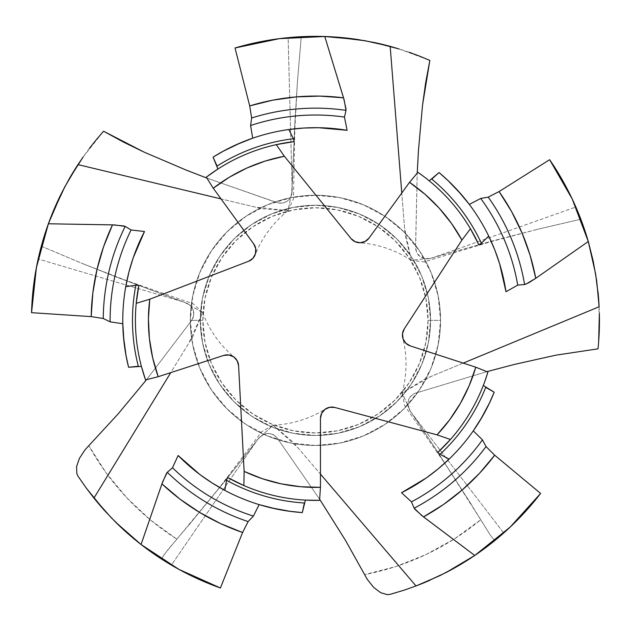 <?xml version="1.0" encoding="UTF-8"?>
<svg xmlns="http://www.w3.org/2000/svg" width="631" height="631" viewBox="0 0 631 631"><rect width="100%" height="100%" fill="white"/><g stroke="black" fill="none" stroke-linecap="round" stroke-linejoin="round"><path stroke-width="0.47" stroke-dasharray="3.15 2.37" d="M200.343 320.359A115.102 115.102 0 0 0 315.445 435.461A115.102 115.102 0 0 0 430.547 320.359A115.102 115.102 0 0 1 315.445 435.461A115.102 115.102 0 0 1 200.343 320.359L202.559 297.903L209.106 276.307L219.746 256.407L234.062 238.968L251.501 224.652L271.401 214.019L292.989 207.465L315.445 205.256L337.9 207.465L359.496 214.019L379.397 224.652L396.836 238.968L411.152 256.407L421.792 276.307L428.339 297.903L430.547 320.359L428.339 342.814L421.792 364.402L411.152 384.303L396.836 401.742L379.397 416.058L359.496 426.698L337.9 433.245L315.445 435.461L292.989 433.245L271.401 426.698L251.501 416.058L234.062 401.742L219.746 384.303L209.106 364.402L202.559 342.814L200.343 320.359L202.559 342.814L209.106 364.402L219.746 384.303L234.062 401.742L251.501 416.058L271.401 426.698L292.989 433.245L315.445 435.461L337.9 433.245L359.496 426.698L379.397 416.058L396.836 401.742L411.152 384.303L421.792 364.402L428.339 342.814L430.547 320.359L428.339 297.903L421.792 276.307L411.152 256.407L396.836 238.968L379.397 224.652L359.496 214.019L337.9 207.465L315.445 205.256L292.989 207.465L271.401 214.019L251.501 224.652L234.062 238.968L219.746 256.407L209.106 276.307L202.559 297.903L200.343 320.359A115.102 115.102 0 0 1 315.445 205.256A115.102 115.102 0 0 1 430.547 320.359A115.102 115.102 0 0 0 315.445 205.256A115.102 115.102 0 0 0 200.343 320.359M190.333 320.359A125.112 125.112 0 0 0 315.445 445.47A125.112 125.112 0 0 0 440.556 320.359A125.112 125.112 0 0 1 315.445 445.47A125.112 125.112 0 0 1 190.333 320.359L202.851 320.359A112.602 112.602 0 0 0 315.445 432.953A112.602 112.602 0 0 0 428.047 320.359L440.556 320.359A125.112 125.112 0 0 1 315.445 445.47A125.112 125.112 0 0 1 190.333 320.359A125.112 125.112 0 0 1 315.445 195.247A125.112 125.112 0 0 1 440.556 320.359L428.047 320.359L425.886 298.392L419.473 277.269L409.069 257.795L395.069 240.734L378.008 226.734L358.542 216.33L337.411 209.918L315.445 207.757L293.478 209.918L272.355 216.33L252.889 226.734L235.828 240.734L221.828 257.795L211.417 277.269L205.012 298.392L202.851 320.359L205.012 342.325L211.417 363.448L221.828 382.914L235.828 399.975L252.889 413.983L272.355 424.387L293.478 430.792L315.445 432.953L337.411 430.792L358.542 424.387L378.008 413.983L395.069 399.975L409.069 382.914L419.473 363.448L425.886 342.325L428.047 320.359A112.602 112.602 0 0 0 315.445 207.757A112.602 112.602 0 0 0 202.851 320.359L190.333 320.359A125.112 125.112 0 0 1 315.445 195.247A125.112 125.112 0 0 1 440.556 320.359A125.112 125.112 0 0 0 315.445 195.247A125.112 125.112 0 0 0 190.333 320.359L192.739 295.947L199.861 272.482L211.424 250.846L226.979 231.892L245.94 216.33L267.568 204.767L291.041 197.653L315.445 195.247L339.857 197.653L363.33 204.767L384.957 216.33L403.911 231.892L419.473 250.846L431.036 272.482L438.159 295.947L440.556 320.359L438.159 344.763L431.036 368.236L419.473 389.863L403.911 408.825L384.957 424.379L363.33 435.942L339.857 443.065L315.445 445.47L291.041 443.065L267.568 435.942L245.94 424.379L226.979 408.825L211.424 389.863L199.861 368.236L192.739 344.763L190.333 320.359M598.007 291.743A284.005 284.005 0 0 0 580.828 219.209L573.153 201.005L564.067 183.077L549.64 159.698L567.608 189.694M588.92 243.755L594.757 268.932L598.275 294.535L599.45 320.359A284.005 284.005 0 0 0 598.622 298.708M510.597 526.688L495.374 540.089A284.005 284.005 0 0 1 474.749 555.469A284.005 284.005 0 0 0 495.374 540.089L503.712 532.99L410.757 411.964L402.105 393.026L424.269 379.263L599.127 306.769M470.584 503.293L490.153 534.859L493.497 539.158L495.374 540.089L493.497 539.158L490.153 534.859L480.704 519.763A258.978 258.978 0 0 1 364.56 574.636L395.96 566.504L426.091 554.515L454.486 538.85L480.704 519.763L435.39 448.507L409.669 410.142L408.068 406.53L407.713 403.911L408.833 398.8L410.276 396.591L414.488 393.468L486.911 371.651L414.488 393.468L412.201 394.785L408.833 398.8L407.713 403.911L409.819 410.363L435.39 448.507L470.584 503.293L444.721 463.225L404.668 405.725L402.105 393.026M598.022 348.833A284.005 284.005 0 0 0 598.661 341.489M587.642 239.33L580.828 219.209L536.389 229.589L492.204 241.026L429.703 258.56L426.177 258.907L423.393 258.418L418.59 255.46L416.925 253.157L415.6 248.906L417.217 173.139L415.545 247.683L416.925 253.157L420.798 257.259L426.177 258.907L429.009 258.718L492.204 241.026L537.367 229.345L491.273 241.563L424.206 261.889L411.341 260.398L432.022 258.024L575.851 207.015L576.844 209.326M398.958 48.91L429.664 60.331M373.931 42.443L365.617 40.818M317.669 36.361L301.255 36.708L297.422 81.825L294.661 127.012L291.901 193.457L290.552 197.495L288.888 199.806L286.687 201.62L281.292 203.261L278.452 203.024L272.994 201.289L206.881 178.076L278.452 203.024L284.092 202.788L288.888 199.806L291.617 194.861L294.661 127.012L297.422 81.825L301.255 36.708L281.568 38.381L261.715 41.48L235.024 47.98L269.106 40.163M83.095 157.056L103.492 131.327M69.205 178.857L65.096 186.255M46.039 230.489L41.299 246.2L79.388 262.307L117.823 277.569L186.879 303.266L190.215 305.388L192.005 307.423L193.883 312.471L193.149 317.803L191.848 320.185L146.589 379.641L191.848 320.185L193.835 315.177L193.267 309.821L190.215 305.388L186.879 303.266L117.823 277.569L82.416 263.545L126.886 280.756M189.403 524.424L167.807 549.806L162.372 557.307L162.072 559.381L165.827 561.748L162.072 559.381A284.005 284.005 0 0 1 141.068 544.514A284.005 284.005 0 0 0 162.072 559.381L161.859 558.68L163.579 555.327L176.869 539.142A258.978 258.978 0 0 1 88.79 445.644L106.229 472.99L126.941 497.938L150.612 520.11L176.869 539.142L226.655 479.008L259.112 437.788L261.778 435.295L266.266 433.458L271.109 433.71L275.392 436.021L277.048 437.804L319.649 499.271L277.048 437.804L273.373 434.633L268.711 433.308L263.932 434.136L258.781 438.214L226.655 479.008L189.403 524.424L219.517 487.447L261.826 431.588L273.113 425.223L257.779 439.31L171.395 565.116L195.003 577.554L220.416 587.982L188.243 574.281M273.113 425.223L293.052 442.055L416.026 585.954A284.005 284.005 0 0 1 390.258 594.331A284.005 284.005 0 0 0 423.543 582.981M429.979 580.244A284.005 284.005 0 0 0 445.88 572.632A284.005 284.005 0 0 1 429.979 580.244M463.225 363.109L431.312 376.336L402.136 392.908L410.694 411.877L503.712 532.99L522.839 514.383L540.609 493.442L517.633 519.802M473.282 430.855A192.668 192.668 0 0 1 449.138 459.092A192.668 192.668 0 0 0 473.282 430.855L480.041 420.514M488.749 236.16A192.668 192.668 0 0 0 469.314 204.389A192.668 192.668 0 0 1 488.709 236.081M401.529 492.724A192.668 192.668 0 0 0 426.264 477.967M489.601 402.767L494.207 392.237M447.647 180.19L439.089 172.594M469.314 204.389L461.561 194.766M495.974 253.039A192.668 192.668 0 0 0 494.672 249.639M470.45 228.785A180.032 180.032 0 0 0 429.23 180.829L417.903 172.318L429.23 180.829A180.032 180.032 0 0 1 470.45 228.785M483.307 385.446A180.032 180.032 0 0 1 450.439 439.476A180.032 180.032 0 0 0 483.307 385.446L487.905 372.053M429.845 60.418A284.005 284.005 0 0 0 390.179 46.363L405.094 235.063L411.341 260.398M375.548 42.782A284.005 284.005 0 0 0 358.211 39.595M324.768 36.503A284.005 284.005 0 0 0 301.255 36.708L294.748 37.111M252.708 138.189A192.668 192.668 0 0 1 288.84 129.529A192.668 192.668 0 0 0 252.708 138.189L241.16 142.582M222.995 151.314L213.128 157.095M347.121 130.309A192.668 192.668 0 0 0 318.434 127.707M276.252 144.641A180.032 180.032 0 0 0 217.916 169.029A180.032 180.032 0 0 1 276.252 144.641M48.374 223.776A284.005 284.005 0 0 0 41.299 246.2L38.712 256.533M103.579 131.224A284.005 284.005 0 0 0 77.96 164.612L262.031 208.735L288.059 210.628L292.185 190.223L288.122 37.671L290.631 37.442M70.033 177.421A284.005 284.005 0 0 0 61.641 192.928M36.29 268.136L38.16 258.978L33.617 285.283L31.55 312.676L34.642 277.845M122.808 323.735A192.668 192.668 0 0 1 125.743 286.695A192.668 192.668 0 0 0 122.808 323.735L123.416 336.071M126.113 356.05L128.566 367.226M144.491 231.506A192.668 192.668 0 0 0 133.149 257.984M136.241 303.093A180.032 180.032 0 0 0 141.391 366.359A180.032 180.032 0 0 1 136.241 303.093M165.827 561.748L171.395 565.116L165.827 561.748M93.932 498.088L93.94 498.096A284.005 284.005 0 0 1 77.999 476.168A284.005 284.005 0 0 0 93.94 498.096L192.786 336.67L202.63 312.495L184.497 302.265L38.152 258.986L184.599 302.296L202.669 312.613L188.803 343.169L170.764 372.629M104.454 510.455A284.005 284.005 0 0 0 115.828 522.365A284.005 284.005 0 0 1 103.673 509.588M259.16 504.619L259.128 504.611A192.668 192.668 0 0 1 224.81 490.374A192.668 192.668 0 0 0 259.128 504.611L271.054 507.845M290.883 511.457L302.281 512.577M243.755 485.499A180.032 180.032 0 0 0 305.412 500.107A180.032 180.032 0 0 1 243.755 485.499M179.512 569.714L171.387 565.108L257.834 439.223L273.231 425.223L298.006 447.852L320.453 474.11M289.282 511.244L276.772 509.107M39.666 252.518L41.299 246.2L82.416 263.545M125.821 354.456L123.984 341.899M288.059 210.628L293.447 198.852L294.843 128.787L297.422 81.825M278.847 38.72L288.138 37.671L292.192 190.325L287.965 210.699L254.616 206.96L221.024 198.907M224.415 150.549L235.797 144.925M578.438 213.136L580.828 219.209L537.367 229.345M571.986 198.52L575.858 207.023L431.927 258.055L411.238 260.327L404.495 227.46L401.773 193.023M448.815 181.31L457.68 190.388M488.907 404.226L483.007 415.466M273.231 425.223C292.382 424.237 309.931 418.739 325.872 408.746M202.63 312.495L193.094 303.732L126.894 280.756M202.669 312.613C209.524 330.518 220.172 345.512 234.606 357.588M287.965 210.699C273.049 222.759 262.086 237.516 255.058 254.971M411.238 260.335C395.164 249.876 377.74 244.008 358.968 242.722M402.136 392.916C407.113 374.396 407.31 356.01 402.736 337.759"/><path stroke-width="0.95" d="M429.23 180.829L439.05 172.555L431.77 179.125A182.966 182.966 0 0 1 481.366 243.243L488.709 236.081A192.668 192.668 0 0 0 439.05 172.555A192.668 192.668 0 0 1 505.983 291.751L517.736 285.109A205.335 205.335 0 0 0 480.696 198.465L488.205 197.124L480.696 198.465A205.335 205.335 0 0 1 517.736 285.109L524.606 284.534A212.205 212.205 0 0 0 488.205 197.124L499.074 191.564A224.289 224.289 0 0 1 535.766 278.31L529.007 282.617L524.606 284.534A212.205 212.205 0 0 0 488.205 197.124L499.074 191.564L549.64 159.698L572.238 199.057L588.281 241.507L535.766 278.31L530.095 255.287L522.026 232.989L511.646 211.669L499.074 191.564L549.64 159.698A284.005 284.005 0 0 1 588.281 241.507L595.688 274.264L598.622 298.708A284.005 284.005 0 0 0 598.007 291.743M599.363 313.268L598.661 341.489A284.005 284.005 0 0 0 599.45 320.359L599.363 313.268M598.622 298.708L599.127 306.769L596.681 280.803L593.211 261.171L588.281 241.507L535.766 278.31L525.718 284.242M598.022 348.833L555.872 355.174L514.32 364.442L486.911 371.651L514.32 364.442L555.872 355.174L598.022 348.833A284.005 284.005 0 0 0 599.45 320.359L598.661 341.489M588.92 243.755L587.642 239.33M417.217 173.139L418.44 150.667L422.51 105.306L429.845 60.418L419.323 56.033L429.845 60.418L425.649 82.787L422.51 105.306L418.44 150.667L417.217 173.139M398.824 48.871L373.931 42.443M365.617 40.818L334.225 36.977L317.669 36.361M206.881 178.076L186.571 170.244L144.373 152.252L103.579 131.224L96.157 139.885L103.579 131.224L123.731 142.227L144.373 152.252L186.571 170.244L206.881 178.076M83.095 157.056L69.205 178.857M65.096 186.255L51.742 214.934L46.039 230.489M146.589 379.641L118.076 413.96L85.082 449.753L79.396 458.374L76.588 466.593L76.801 473.479L77.999 476.168L86.195 487.984L77.999 476.168L76.801 473.479L76.588 466.593L79.396 458.374L85.082 449.753L118.076 413.96L146.589 379.641M319.649 499.271L345.433 540.262L367.321 579.439L373.765 587.508L380.714 592.714L387.331 594.639L390.258 594.331L404.029 590.19L390.258 594.331L387.331 594.639L380.714 592.714L373.765 587.508L367.321 579.439L345.433 540.262L319.649 499.271M483.307 385.446L494.207 392.237L485.712 387.339A182.966 182.966 0 0 1 440.059 454.328L449.138 459.092A192.668 192.668 0 0 0 494.207 392.237A192.668 192.668 0 0 1 449.138 459.092L438.009 469.014L426.264 477.967A192.668 192.668 0 0 0 449.138 459.092A192.668 192.668 0 0 1 401.529 492.724L411.483 501.85A205.335 205.335 0 0 0 482.439 439.846L486.036 446.574L482.439 439.846A205.335 205.335 0 0 1 411.483 501.85L414.149 508.207A212.205 212.205 0 0 0 486.036 446.574L494.68 455.196L540.609 493.442L510.163 527.098L474.749 555.469A284.005 284.005 0 0 1 445.88 572.632L423.543 582.981A284.005 284.005 0 0 0 429.979 580.244A284.005 284.005 0 0 1 416.042 585.947L404.029 590.19L416.042 585.947L439.973 575.598L457.578 566.236L474.749 555.469L445.88 572.632A284.005 284.005 0 0 0 474.749 555.469L423.519 516.892L443.664 504.39L462.373 489.822L479.442 473.368L494.68 455.196L540.609 493.442A284.005 284.005 0 0 1 474.749 555.469L421.831 515.598L414.149 508.207A212.205 212.205 0 0 0 486.036 446.574L494.68 455.196A224.289 224.289 0 0 1 423.519 516.892L414.772 509.17M423.543 582.981L416.026 585.954L320.453 474.11M482.439 439.846L473.282 430.855L482.439 439.846M480.696 198.465L469.314 204.389L480.696 198.465M426.264 477.967L401.529 492.724L414.078 485.87L426.264 477.967L438.009 469.014L449.138 459.092L440.059 454.328L437.733 452.49L450.439 439.476L437.733 452.49L440.059 454.328A182.966 182.966 0 0 0 485.712 387.339M480.041 420.514L489.601 402.767M461.561 194.766L447.647 180.19M524.606 284.534L517.736 285.109L505.983 291.751L503.341 277.703L499.586 263.663L494.712 249.734L488.709 236.081L494.712 249.734L499.586 263.663L505.983 291.751A192.668 192.668 0 0 0 495.974 253.039M494.672 249.639A192.668 192.668 0 0 0 488.749 236.16M478.779 244.631A180.032 180.032 0 0 0 470.45 228.785L478.905 244.891L470.45 228.785A180.032 180.032 0 0 0 417.903 172.318A180.032 180.032 0 0 1 470.45 228.785L461.924 240.08L470.45 228.785A180.032 180.032 0 0 1 478.779 244.631M431.77 179.125A182.966 182.966 0 0 1 481.366 243.243L478.905 244.891L480.428 244.126L488.709 236.081M437.843 452.388A180.032 180.032 0 0 0 487.905 372.053A180.032 180.032 0 0 1 450.439 439.476L437.054 434.862L450.439 439.476A180.032 180.032 0 0 1 437.843 452.388M475.782 367.187A167.034 167.034 0 0 1 437.054 434.862L334.761 407.452L329.611 407.303L324.902 409.409L321.644 413.415L320.453 418.432L320.453 487.313L300.798 486.746L281.347 483.874L262.37 478.732L244.126 471.396L238.589 365.641L237.13 360.687L233.675 356.862L228.864 355.001L223.721 355.427L158.207 376.707L152.678 357.84L149.397 338.453L148.419 318.821L149.76 299.204L248.63 261.25L252.889 258.339L255.452 253.867L255.736 248.717L253.749 243.952L213.262 188.227L229.495 177.137L246.926 168.027L265.296 161.031L284.368 156.243L351.017 238.542L355.095 241.689L360.143 242.754L365.136 241.428L369.048 238.068L409.535 182.343A167.034 167.034 0 0 1 461.924 240.08L404.25 328.901L402.515 333.76L403.067 338.886L405.867 343.217L410.268 345.906L475.782 367.187L469.164 385.707L460.425 403.319L449.666 419.773L437.054 434.862L334.761 407.452A11.366 11.366 0 0 0 320.453 418.432L320.453 487.313A167.034 167.034 0 0 1 244.126 471.396L243.874 485.554L227.57 477.486L243.874 485.554A180.032 180.032 0 0 0 319.57 500.344A180.032 180.032 0 0 1 243.874 485.554L244.126 471.396L238.589 365.641A11.366 11.366 0 0 0 223.721 355.427L158.207 376.707A167.034 167.034 0 0 1 149.76 299.204L136.217 303.33L138.852 285.33L136.217 303.33A180.032 180.032 0 0 0 145.548 379.901A180.032 180.032 0 0 1 136.217 303.33L149.76 299.204L248.63 261.25A11.366 11.366 0 0 0 253.749 243.952L213.262 188.227A167.034 167.034 0 0 1 284.368 156.243L276.252 144.641L294.188 141.581L276.252 144.641A180.032 180.032 0 0 0 206.313 177.169A180.032 180.032 0 0 1 276.252 144.641L284.368 156.243L351.017 238.542A11.366 11.366 0 0 0 369.048 238.068L409.535 182.343L425.097 194.356L439.144 208.112L451.48 223.429L461.924 240.08L404.25 328.901A11.366 11.366 0 0 0 410.268 345.906L475.782 367.187L487.905 372.053L475.782 367.187M417.903 172.318L409.535 182.343L417.903 172.318M344.818 37.876A284.005 284.005 0 0 0 324.768 36.503L358.211 39.595L374.412 42.545L390.187 46.363A284.005 284.005 0 0 0 375.548 42.782M358.211 39.595A284.005 284.005 0 0 0 345.125 37.907M408.967 52.192L419.323 56.033L408.967 52.192M401.773 193.023L390.179 46.363L399.123 48.958L390.179 46.363L364.734 40.66L344.991 37.892L324.768 36.503L343.54 97.829L319.893 96.109L296.191 96.89L272.71 100.171L249.702 105.921L235.024 47.98A284.005 284.005 0 0 1 324.768 36.503L344.14 99.872L346.017 110.362A212.205 212.205 0 0 0 251.635 117.973L249.702 105.921A224.289 224.289 0 0 1 343.54 97.829L346.08 109.218M217.916 169.029L206.313 177.169L217.916 169.029L213.081 157.127L217.072 166.087A182.966 182.966 0 0 1 293.376 138.725L288.84 129.529L303.677 128.046L318.434 127.707A192.668 192.668 0 0 0 213.081 157.127A192.668 192.668 0 0 1 347.121 130.309L344.439 117.074A205.335 205.335 0 0 0 250.586 125.53L251.635 117.973L250.586 125.53A205.335 205.335 0 0 1 344.439 117.074L346.017 110.362A212.205 212.205 0 0 0 251.635 117.973L249.702 105.921L235.024 47.98L279.438 38.649L324.768 36.503M250.586 125.53L252.708 138.189L250.586 125.53M241.16 142.582L222.995 151.314M318.434 127.707L347.121 130.309L332.939 128.479L318.434 127.707L303.677 128.046L288.84 129.529L293.376 138.725L294.188 141.581L293.376 138.725A182.966 182.966 0 0 0 217.072 166.087M294.046 141.596A180.032 180.032 0 0 0 276.252 144.641A180.032 180.032 0 0 1 294.046 141.596M206.313 177.169L213.262 188.227L206.313 177.169M55.867 205.138A284.005 284.005 0 0 0 48.374 223.776L61.641 192.928L69.449 178.431L77.96 164.604A284.005 284.005 0 0 0 70.033 177.421M61.641 192.928A284.005 284.005 0 0 0 55.993 204.846M89.31 148.545L96.157 139.885L89.31 148.545M221.024 198.907L77.96 164.612L83.197 156.906L77.96 164.612L64.677 187.052L55.938 204.972L48.374 223.776L112.499 224.873L103.547 246.831L96.969 269.618L92.836 292.965L91.187 316.62L31.55 312.676A284.005 284.005 0 0 1 48.374 223.776L114.621 224.928L125.183 226.395A212.205 212.205 0 0 0 103.247 318.505L91.187 316.62A224.289 224.289 0 0 1 112.499 224.873L124.11 225.985M141.391 366.359L145.548 379.901L141.391 366.359L128.574 367.274L138.331 366.24A182.966 182.966 0 0 1 135.886 285.22L125.743 286.695L128.913 272.127L133.149 257.984A192.668 192.668 0 0 0 128.574 367.274A192.668 192.668 0 0 1 144.491 231.506L131.074 229.968A205.335 205.335 0 0 0 110.117 321.842L103.247 318.505L110.117 321.842A205.335 205.335 0 0 1 131.074 229.968L125.183 226.395A212.205 212.205 0 0 0 103.247 318.505L91.187 316.62L31.55 312.676L36.401 267.552L48.374 223.776M110.117 321.842L122.808 323.735L110.117 321.842M123.416 336.071L126.113 356.05M133.149 257.984L144.491 231.506L138.37 244.426L133.149 257.984L128.913 272.127L125.743 286.695L135.886 285.22L138.852 285.33L135.886 285.22A182.966 182.966 0 0 0 138.331 366.24M138.788 285.677A180.032 180.032 0 0 0 136.241 303.093A180.032 180.032 0 0 1 138.788 285.677M145.548 379.901L158.207 376.707L145.548 379.901M170.764 372.629L93.94 498.096A284.005 284.005 0 0 0 104.454 510.455L86.195 487.984L93.94 498.096L111.174 517.665L125.522 531.507L141.068 544.514L115.828 522.365A284.005 284.005 0 0 0 125.388 531.389A284.005 284.005 0 0 1 115.828 522.365L104.454 510.455M125.695 531.665A284.005 284.005 0 0 0 141.068 544.514L161.922 483.867L180.04 499.16L199.68 512.459L220.605 523.604L242.596 532.485L220.416 587.982A284.005 284.005 0 0 1 141.068 544.514L162.632 481.871L167.286 472.28A212.205 212.205 0 0 0 248.117 521.6L242.596 532.485A224.289 224.289 0 0 1 161.922 483.867L166.568 473.163M305.412 500.107L319.57 500.344L305.412 500.107L302.328 512.577L304.355 502.986A182.966 182.966 0 0 1 226.545 480.27L224.81 490.374L211.937 482.857L199.798 474.457L178.116 455.495A192.668 192.668 0 0 0 302.328 512.577A192.668 192.668 0 0 1 178.116 455.495L172.508 467.776A205.335 205.335 0 0 0 253.41 516.095L248.117 521.6L253.41 516.095A205.335 205.335 0 0 1 172.508 467.776L167.286 472.28A212.205 212.205 0 0 0 248.117 521.6L242.596 532.485L220.416 587.982L178.999 569.43L141.068 544.514A284.005 284.005 0 0 1 125.522 531.507M253.41 516.095L259.128 504.611L253.41 516.095M271.054 507.845L290.883 511.457M227.712 477.564A180.032 180.032 0 0 0 243.755 485.499A180.032 180.032 0 0 1 227.712 477.564M304.355 502.986A182.966 182.966 0 0 1 226.545 480.27L227.57 477.486L226.789 479L224.81 490.374L211.937 482.857L199.798 474.457L188.511 465.299L178.116 455.495L172.508 467.776L167.286 472.28M319.57 500.344L320.453 487.313L319.57 500.344M414.149 508.207L411.483 501.85L401.529 492.724M302.328 512.577L289.211 511.236M276.772 509.107L259.128 504.611M188.243 574.281L179.512 569.714M38.712 256.533L39.666 252.518M128.574 367.274L125.806 354.393M123.984 341.899L122.808 323.735M34.642 277.845L36.29 268.136M290.631 37.442L294.748 37.111M125.183 226.395L131.074 229.968L144.491 231.506M213.081 157.127L224.47 150.517M235.797 144.925L252.708 138.189M269.106 40.163L278.847 38.72M576.844 209.326L578.438 213.136M346.017 110.362L344.439 117.074L347.121 130.309M439.05 172.555L448.862 181.349M457.68 190.388L469.314 204.389M567.608 189.694L571.986 198.52M463.225 363.109L599.119 306.761M487.905 372.053L484.987 380.935M494.207 392.237L488.875 404.29M483.007 415.466L473.282 430.855M517.633 519.802L510.597 526.688M103.673 509.588A284.005 284.005 0 0 1 93.94 498.096"/></g></svg>
